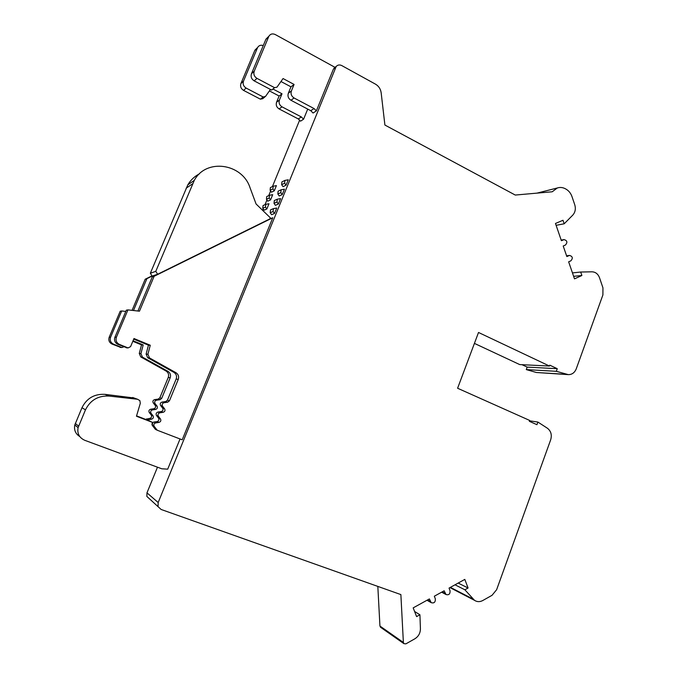 <?xml version="1.0" encoding="UTF-8"?>
<svg xmlns="http://www.w3.org/2000/svg" width="678" height="678" viewBox="0 0 678 678"><rect width="100%" height="100%" fill="white"/><g stroke="black" fill="none" stroke-linecap="round" stroke-linejoin="round"><path stroke-width="1.02" d="M299.693 120.006L272.412 186.603M270.615 190.984L268.717 195.628M266.937 199.976L265.005 204.68M263.242 208.977L262.674 210.375M157.482 467.193L146.973 492.838L146.846 496.415L161.127 509.466L400.876 594.589L403.376 642.447L403.893 643.642L405.876 643.863L414.826 638.812C418.504 636.498 420.36 633.125 420.419 628.701L419.919 614.76L416.589 616.607L413.182 607.869L429.386 598.937L431.174 602.632C434.115 603.496 435.496 602.225 435.335 598.818L434.327 596.216L444.158 590.792L446.005 594.53C448.887 595.292 450.234 594.013 450.039 590.691L449.048 588.097L464.811 579.402L468.074 588.012L464.871 589.792L474.524 600.344C477.109 601.996 479.846 602.056 482.744 600.538L492.025 595.318L496.635 589.699L550.689 439.776C552.087 434.878 550.985 431.03 547.383 428.216L537.9 422.063L536.942 424.699L529.357 421.318L529.679 420.436L457.599 388.248L478.515 332.474L549.485 366.044L549.799 365.171L557.265 368.705L556.324 371.315L568.3 374.629C571.995 374.646 574.647 372.714 576.258 368.824L602.903 294.93L602.954 287.87L599.521 277.743C598.03 273.937 595.513 271.954 591.97 271.81L580.69 272.031L581.877 275.505L574.503 278.861L568.647 261.818L570.876 260.827C573.105 258.191 572.664 256.386 569.537 255.42L566.842 256.555L563.215 246.004L565.46 245.021C567.706 242.326 567.232 240.521 564.028 239.614L561.401 240.715L555.477 223.469L562.977 220.257L564.189 223.791L572.707 215.189C575.258 212.316 575.944 208.858 574.775 204.815L571.986 196.603C570.783 193.222 568.774 190.721 565.944 189.094L565.359 188.772C562.715 187.365 560.028 187.103 557.299 187.984L552.206 191.781L515.255 195.052L384.901 125.049L381.163 92.784C380.595 88.945 378.705 86.072 375.493 84.157L341.763 65.571C339.61 64.537 337.754 64.834 336.195 66.452L158.177 502.534L158.042 506.339M377.824 586.402L379.934 626.031L380.841 627.472M474.422 343.39L519.712 364.578L549.485 366.044M522.026 364.696L527.187 367.112L526.281 369.586L536.4 372.493L568.3 374.629M556.113 225.325L564.189 223.791M573.639 276.336L581.877 275.505M572.452 272.903L580.69 272.031M526.281 369.586L556.324 371.315M527.187 367.112L557.265 368.705M529.543 420.818L537.9 422.063M455.023 584.8L464.871 589.792M458.184 583.055L468.074 588.012M414.597 611.488L419.919 614.76M300.532 121.184L303.583 119.201L301.329 116.947L298.303 118.947L300.532 121.184M307.719 109.099L303.583 119.201M280.963 81.513L290.972 86.843L288.32 93.267C287.447 96.2 288.328 98.539 290.972 100.268L310.77 110.709L313.075 113.031L316.363 110.895L333.364 69.224L335.449 67.69M271.42 209.485L270.53 209.858L270.191 212.722L271.581 214.689L274.514 213.502L276.743 208.044L273.454 208.629L273.107 211.519L274.514 213.502M275.2 200.129L274.327 200.518L274.014 203.349L275.404 205.324L278.37 204.044L280.59 198.603L277.277 199.205L276.971 202.061L278.37 204.044M278.98 190.798L278.107 191.204L277.836 194.01L279.217 195.976L282.218 194.62L284.438 189.187L281.099 189.798L280.819 192.628L282.218 194.62M282.743 181.492L281.887 181.916L281.641 184.687L283.023 186.662L286.057 185.213L288.269 179.789L284.904 180.416L284.658 183.213L286.057 185.213M271.183 187.204L270.361 187.62L270.124 190.289L271.463 192.188L274.268 190.84L276.412 185.619L273.158 186.23L272.92 188.925L274.268 190.84M267.547 196.179L266.708 196.578L266.437 199.273L267.785 201.171L270.564 199.908L272.709 194.671L269.48 195.272L269.208 197.993L270.564 199.908M263.895 205.171L263.047 205.553L262.75 208.282L264.098 210.172L266.844 208.994L268.996 203.747L265.784 204.332L265.488 207.087L266.844 208.994M180.034 438.971L167.703 469.176L161.754 468.778L84.758 440.302C79.284 437.776 77.055 433.556 78.089 427.64L85.47 409.851C90.352 400.105 98.242 395.511 109.141 396.071L137.583 399.266L139.871 400.63L140.295 403.342L136.456 416.233L152.779 422.521L152.262 425.36L155.364 429.318L152.262 425.36L154.109 426.242L157.245 430.233L182.213 439.802L272.776 217.757L154.126 276.293L139.456 311.194L127.939 309.888L116.404 337.237C115.421 340.449 116.43 342.848 119.438 344.432L128.1 347.924L130.591 346.619L133.981 338.525L150.262 345.246L147.914 354.263L149.482 357.916L175.933 372.688C178.382 374.341 179.153 376.578 178.246 379.417L169.432 400.825L167.72 402.173L164 402.732C162.212 403.385 161.728 404.546 162.567 406.224L164.593 408.817C165.424 410.487 164.94 411.656 163.152 412.3L159.847 412.817C158.059 413.461 157.576 414.622 158.398 416.3L160.449 418.911C161.271 420.58 160.788 421.741 158.999 422.394L155.686 422.919C153.982 423.504 153.457 424.606 154.109 426.242M199.451 173.839C194.535 176.365 190.654 180.043 187.806 184.865L194.298 180.365C206.078 158.059 242.216 163.339 250.021 187.679L256.072 203.976L270.319 217.791L269.861 218.901L272.776 217.757M272.937 88.996L282.014 93.793L279.429 100.047C278.573 102.895 279.438 105.158 282.006 106.836L301.329 116.947M263.259 45.57C260.835 44.782 258.971 45.401 257.648 47.443L243.478 81.165C242.605 84.055 243.495 86.36 246.131 88.072L263.14 96.971L265.488 96.462L270.446 89.445M132.82 341.297L141.516 344.873L139.27 353.458L140.77 356.933L166.042 371.019C168.39 372.586 169.127 374.722 168.254 377.426L159.839 397.817L158.194 399.096L154.643 399.63C152.94 400.24 152.482 401.351 153.27 402.944L155.211 405.419C156.008 407.012 155.55 408.122 153.838 408.741L150.677 409.224C148.974 409.834 148.507 410.944 149.296 412.538L151.245 415.012L153.025 415.775C153.813 417.385 153.347 418.496 151.626 419.123L147.423 420.063L136.566 415.877M153.025 415.775L151.253 415.029C152.033 416.623 151.575 417.724 149.872 418.343L145.601 419.36M133.041 340.763L143.194 344.941L140.931 353.611L142.439 357.128L167.949 371.341C170.314 372.925 171.051 375.078 170.178 377.807L161.678 398.393L160.025 399.689L156.448 400.223C154.72 400.842 154.262 401.961 155.059 403.579L157.016 406.071C157.813 407.681 157.355 408.8 155.626 409.427L152.44 409.91C150.719 410.529 150.253 411.648 151.041 413.258L153.008 415.758M125.803 311.422L121.693 310.965L110.582 337.246C109.633 340.331 110.607 342.636 113.506 344.161L121.845 347.517L123.904 346.805M187.806 184.865L150.338 273.242L152.135 276.082L146.906 278.658L133.49 310.516M333.364 69.224L334.881 67.275L275.276 34.553C272.573 33.341 270.446 33.892 268.895 36.205L254.225 71.19C253.318 74.182 254.233 76.58 256.97 78.368L274.565 87.674L276.988 87.157L283.057 78.555L294.074 84.436L290.972 86.843M256.674 48.418L254.767 50.545L240.919 83.547C240.054 86.411 240.927 88.691 243.555 90.386L260.42 99.183L262.742 98.683L264.751 97.056M267.768 37.332L265.793 39.527L251.462 73.758C250.563 76.724 251.47 79.097 254.182 80.868L271.624 90.064L274.565 87.674M282.014 93.793L279.133 96.022L276.565 102.217C275.726 105.048 276.582 107.285 279.133 108.946L298.303 118.947M269.412 90.903L279.133 96.022M294.074 84.436L291.404 90.928C290.523 93.886 291.413 96.242 294.074 97.988L314.041 108.548L316.363 110.895M151.999 275.87L145.194 279.226L132.074 310.355M121.693 310.965L120.201 311.219L109.192 337.246C108.26 340.297 109.226 342.585 112.09 344.093L120.913 347.458M163.152 412.3L161.211 411.563L157.94 412.063C156.169 412.707 155.694 413.86 156.508 415.512L158.406 416.309L156.516 415.529L158.533 418.106L160.449 418.911M194.298 180.365L155.796 271.327L157.635 274.259L269.861 218.901L152.27 276.904L137.922 311.024M127.939 309.888L126.328 310.168L114.904 337.237C113.929 340.415 114.929 342.788 117.913 344.365L127.066 347.856M133.744 339.102L148.44 345.17L146.117 354.094L147.668 357.713L173.873 372.341C176.305 373.976 177.068 376.197 176.17 379.002L167.432 400.206L165.737 401.537L162.059 402.088C160.279 402.732 159.805 403.876 160.635 405.546L162.635 408.105C163.466 409.766 162.991 410.919 161.211 411.563M158.999 422.394L157.101 421.555C158.872 420.911 159.347 419.758 158.533 418.106M157.101 421.555L153.813 422.072C152.126 422.648 151.609 423.742 152.262 425.36M146.906 278.658L145.194 279.226M154.126 276.293L152.27 276.904M143.194 344.941L141.516 344.873M150.262 345.246L148.44 345.17M157.245 430.233L155.364 429.318M134.032 397.978L104.98 394.35C94.386 393.799 86.725 398.249 81.979 407.707L74.809 424.962C73.834 429.954 75.487 433.818 79.775 436.556M152.135 276.082L157.635 274.259M150.338 273.242L155.796 271.327M147.423 420.063L152.779 422.521M561.206 240.139L563.647 239.741M566.613 255.903L569.071 255.564M536.4 372.493L566.842 374.375M450.404 587.351L473.151 599.123M442.259 591.835L445.158 593.394M427.572 599.937L430.394 601.547M379.934 626.031L403.376 642.447M146.973 492.838L158.177 502.534M257.445 47.867L254.767 50.545M268.683 36.646L265.793 39.527M243.478 81.165L240.919 83.547M254.225 71.19L251.462 73.758M246.131 88.072L243.555 90.386M256.97 78.368L254.182 80.868M263.14 96.971L260.42 99.183M279.429 100.047L276.565 102.217M291.404 90.928L288.32 93.267M282.006 106.836L279.133 108.946M294.074 97.988L290.972 100.268M314.041 108.548L310.77 110.709M272.92 188.925L270.124 190.289M284.658 183.213L281.641 184.687M269.208 197.993L266.437 199.273M280.819 192.628L277.836 194.01M265.488 207.087L262.75 208.282M276.971 202.061L274.014 203.349M273.107 211.519L270.191 212.722M110.582 337.246L109.192 337.246M116.404 337.237L114.904 337.237M113.506 344.161L112.09 344.093M119.438 344.432L117.913 344.365M121.447 347.399L119.964 347.305M127.684 347.806L126.083 347.695M140.931 353.611L139.27 353.458M147.914 354.263L146.117 354.094M142.439 357.128L140.77 356.933M149.482 357.916L147.668 357.713M167.949 371.341L166.042 371.019M175.933 372.688L173.873 372.341M170.178 377.807L168.254 377.426M178.246 379.417L176.17 379.002M161.678 398.393L159.839 397.817M169.432 400.825L167.432 400.206M160.025 399.689L158.194 399.096M167.72 402.173L165.737 401.537M156.448 400.223L154.643 399.63M164 402.732L162.059 402.088M155.059 403.579L153.27 402.944M162.567 406.224L160.635 405.546M157.016 406.071L155.211 405.419M164.593 408.817L162.635 408.105M155.626 409.427L153.838 408.741M152.44 409.91L150.677 409.224M159.847 412.817L157.94 412.063M151.05 413.275L149.304 412.546M160.44 418.894L158.525 418.089M151.626 419.123L149.872 418.343M148.431 419.623L146.702 418.834M155.686 422.919L153.813 422.072M154.237 426.428L152.381 425.538M186.136 188.204L192.586 183.806M75.309 423.487L78.606 426.123M81.979 407.707L85.47 409.851M104.98 394.35L109.141 396.071M132.634 397.469L137.583 399.266M536.984 193.128L557.299 187.984M561.181 240.08L564.028 239.614M566.588 255.826L569.537 255.42M449.946 587.597L474.524 600.344M441.641 592.182L446.005 594.53M427.004 600.25L431.174 602.632M380.417 627.175L403.893 643.642M254.97 50.121L257.648 47.443M265.996 39.095L268.895 36.205M334.101 67.995L336.195 66.452M270.361 187.62L273.158 186.23M281.887 181.916L284.904 180.416M266.708 196.578L269.48 195.272M278.107 191.204L281.099 189.798M263.047 205.553L265.784 204.332M274.327 200.518L277.277 199.205M270.53 209.858L273.454 208.629M120.362 347.424L121.845 347.517M126.489 347.822L128.1 347.924M149.296 412.538L151.041 413.258M74.809 424.962L78.089 427.64"/></g></svg>
